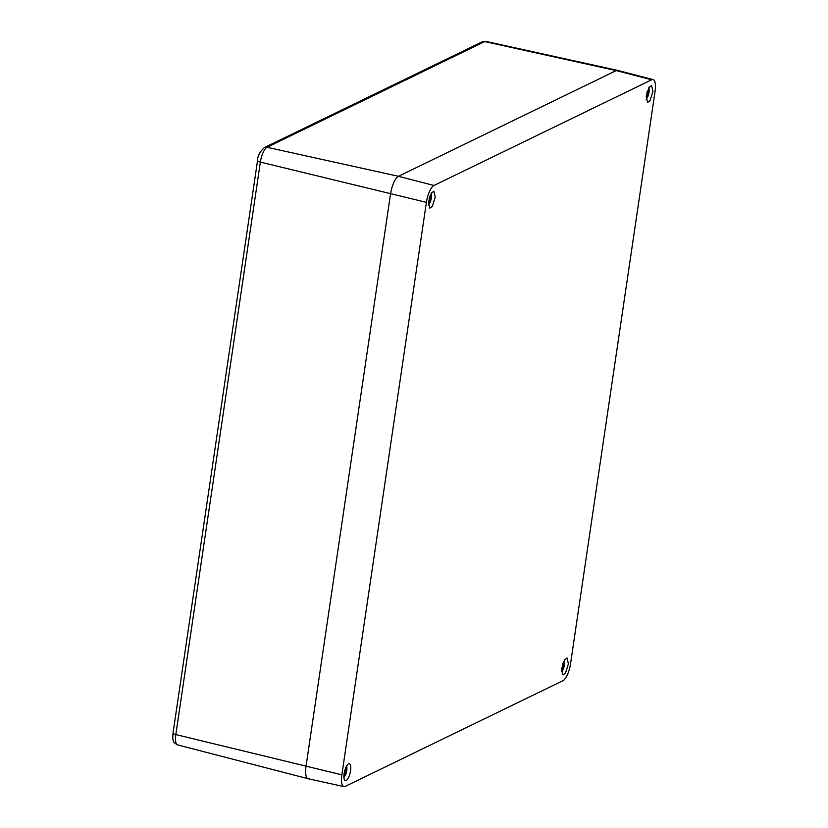 <?xml version="1.0" encoding="UTF-8"?>
<svg xmlns="http://www.w3.org/2000/svg" width="828" height="828" viewBox="0 0 828 828"><rect width="100%" height="100%" fill="white"/><g stroke="black" fill="none" stroke-linecap="round" stroke-linejoin="round"><path stroke-width="1.24" d="M343.91 786.6A14.832 4.875 -76.5 0 1 341.861 774.832L426.399 202.353A14.832 4.875 -76.5 0 1 433.975 185.472L651.688 79.778A14.832 4.875 -76.5 0 1 653.075 79.581A14.832 4.875 -76.5 0 1 655.072 91.339L570.533 663.808A14.832 4.875 -76.5 0 1 562.957 680.688L345.245 786.393A14.832 4.875 -76.5 0 1 343.91 786.6L308.151 778.734A15.504 5.103 -76.5 0 1 306.008 766.428L390.537 193.949A15.504 5.103 -76.5 0 1 398.465 176.302L616.187 70.597L398.465 176.302A15.504 5.103 103.5 0 0 390.537 193.949L306.008 766.428A15.504 5.103 103.5 0 0 308.088 778.713A15.504 5.103 103.5 0 0 309.537 778.506M173.021 733.08A4.647 1.149 8.4 0 0 175.826 734.571A13.02 4.285 103.5 0 0 177.575 744.889C174.439 743.047 173.062 741.743 173.445 740.967C173.29 739.704 172.441 740.698 173.021 733.08L257.549 160.601C257.529 156.037 259.806 151.7 264.401 147.581L482.113 41.876L485.891 41.4L617.564 70.38A15.504 5.103 103.5 0 0 616.187 70.597A15.504 5.103 -76.5 0 1 617.626 70.39L653.075 79.581M347.801 778.765A8.735 2.867 103.5 0 0 350.689 769.595A8.735 2.867 103.5 0 0 349.344 763.675A8.735 2.867 103.5 0 0 346.88 765.569A8.735 2.867 103.5 0 0 343.993 774.677A8.735 2.867 103.5 0 0 345.276 780.659A8.735 2.867 103.5 0 0 347.801 778.765M564.592 659.875L561.705 668.972L562.999 674.955L565.514 673.071L568.412 663.89L567.066 657.97L564.592 659.875M431.419 193.1L428.531 202.198L429.815 208.18L432.34 206.296L435.228 197.116L433.882 191.196L431.419 193.1M649.131 87.395L646.244 96.503L647.527 102.486L650.052 100.592L652.94 91.411L651.595 85.501L649.131 87.395M428.635 201.163L429.577 199.569L429.049 198.327M429.722 196.805A3.24 1.066 -76.5 0 1 429.773 196.722L430.167 197.385A14.935 12.027 -138.3 0 0 429.96 196.132M430.632 197.095L431.16 197.002A3.24 1.066 -76.5 0 1 431.191 197.292L430.767 200.128A3.24 1.066 -76.5 0 1 430.053 201.732L429.939 200.811L428.956 202.26A3.24 1.066 -76.5 0 1 428.863 202.125L428.49 202.601M431.16 197.002L431.14 192.945M429.546 197.343L430.384 197.757L430.87 196.195A3.24 1.066 -76.5 0 1 430.964 196.319L431.119 193.586M429.939 200.811L429.101 200.459M428.718 201.038L429.608 201.318M430.55 197.354L431.191 197.292M429.38 197.913L430.933 198.368M430.746 198.999L429.246 198.71M429.484 199.279L430.767 199.444M429.535 199.651L430.767 200.128M430.384 197.757L429.442 197.695M563.816 663.87L564.313 659.719M564.344 663.777A3.24 1.066 -76.5 0 1 564.365 664.066L563.951 666.902A3.24 1.066 -76.5 0 1 563.226 668.496L563.206 667.927A14.935 12.027 41.7 0 1 561.622 671.736M562.719 664.118L563.568 664.532L564.044 662.969A3.24 1.066 -76.5 0 1 564.137 663.093L564.303 660.361M563.361 664.201L563.34 664.159A14.935 12.027 -138.3 0 0 563.144 662.907M561.819 667.937L562.75 666.343L562.233 665.101M562.905 663.58A3.24 1.066 -76.5 0 1 562.947 663.497L563.34 664.159M563.206 667.927L562.14 669.034A3.24 1.066 -76.5 0 1 562.036 668.9L561.674 669.376M563.723 664.128L564.365 664.066M562.554 664.687L564.106 665.143M563.93 665.774L562.429 665.484M562.667 666.043L563.951 666.219M562.709 666.426L563.951 666.902M563.568 664.532L562.616 664.46M563.112 667.585L562.274 667.233M561.901 667.813L562.792 668.092M646.347 95.458L647.289 93.874L646.771 92.622M647.434 91.101A3.24 1.066 -76.5 0 1 647.486 91.028L647.879 91.68A14.935 12.027 -138.3 0 0 647.672 90.428M648.345 91.39L648.873 91.308A3.24 1.066 -76.5 0 1 648.904 91.587L648.479 94.423A3.24 1.066 -76.5 0 1 647.765 96.027L647.651 95.106L646.668 96.555A3.24 1.066 -76.5 0 1 646.575 96.431L646.202 96.907M648.873 91.308L648.852 87.25M647.258 91.649L648.096 92.063L648.583 90.49A3.24 1.066 -76.5 0 1 648.676 90.625L648.841 87.882M647.651 95.106L646.813 94.765M646.44 95.334L647.32 95.613M648.262 91.649L648.904 91.587M647.092 92.208L648.645 92.674M648.459 93.295L646.968 93.005M647.196 93.574L648.49 93.74M647.248 93.957L648.479 94.423M648.096 92.063L647.154 91.991M344.096 773.642L345.038 772.048L344.52 770.796M345.183 769.274A3.24 1.066 -76.5 0 1 345.235 769.202L345.845 770.237L346.332 768.663A3.24 1.066 -76.5 0 1 346.425 768.798L346.59 766.066M346.094 769.574L346.621 769.481A3.24 1.066 -76.5 0 1 346.653 769.761L346.228 772.607A3.24 1.066 -76.5 0 1 345.514 774.201L345.4 773.29L344.417 774.729A3.24 1.066 -76.5 0 1 344.324 774.604L343.951 775.08M346.621 769.481L346.601 765.424M345.007 769.823L345.649 769.895A14.935 12.027 -138.3 0 0 345.421 768.601M345.4 773.29L344.562 772.938M344.189 773.518L345.069 773.787M346.011 769.823L346.653 769.761M344.841 770.382L346.394 770.847M346.207 771.479L344.717 771.178M344.945 771.748L346.239 771.913M344.997 772.131L346.228 772.607M345.845 770.237L344.903 770.164M341.861 774.832L175.826 734.571L260.365 162.102L426.399 202.353M485.891 41.4A13.02 4.285 103.5 0 0 484.732 41.586L616.187 70.597L651.688 79.778M264.401 147.581A4.647 4.243 64.1 0 1 267.02 147.28L484.732 41.586A4.647 4.243 64.1 0 0 482.113 41.876M257.549 160.601A4.647 1.149 8.4 0 0 260.365 162.102A13.02 4.285 103.5 0 1 267.02 147.28L398.465 176.302L433.975 185.472M430.022 201.152A14.935 12.027 41.7 0 1 428.449 204.961M430.943 198.316A14.935 7.359 2.1 0 0 431.45 196.567A14.935 14.935 0 0 0 431.222 193.41M564.127 665.081A14.935 7.359 2.1 0 0 564.624 663.342A14.935 14.935 0 0 0 564.406 660.185M647.734 95.448A14.935 12.027 41.7 0 1 646.161 99.267M648.666 92.612A14.935 7.359 2.1 0 0 649.162 90.863A14.935 14.935 0 0 0 648.945 87.706M345.483 773.631A14.935 12.027 41.7 0 1 343.91 777.44M346.414 770.785A14.935 7.359 2.1 0 0 346.911 769.036A14.935 14.935 0 0 0 346.694 765.879M177.575 744.889L308.088 778.713M428.449 205.013A14.935 14.935 0 0 0 431.45 196.567M561.622 671.787A14.935 14.935 0 0 0 564.624 663.342M646.161 99.308A14.935 14.935 0 0 0 649.162 90.863M343.91 777.482A14.935 14.935 0 0 0 346.911 769.036"/></g></svg>
